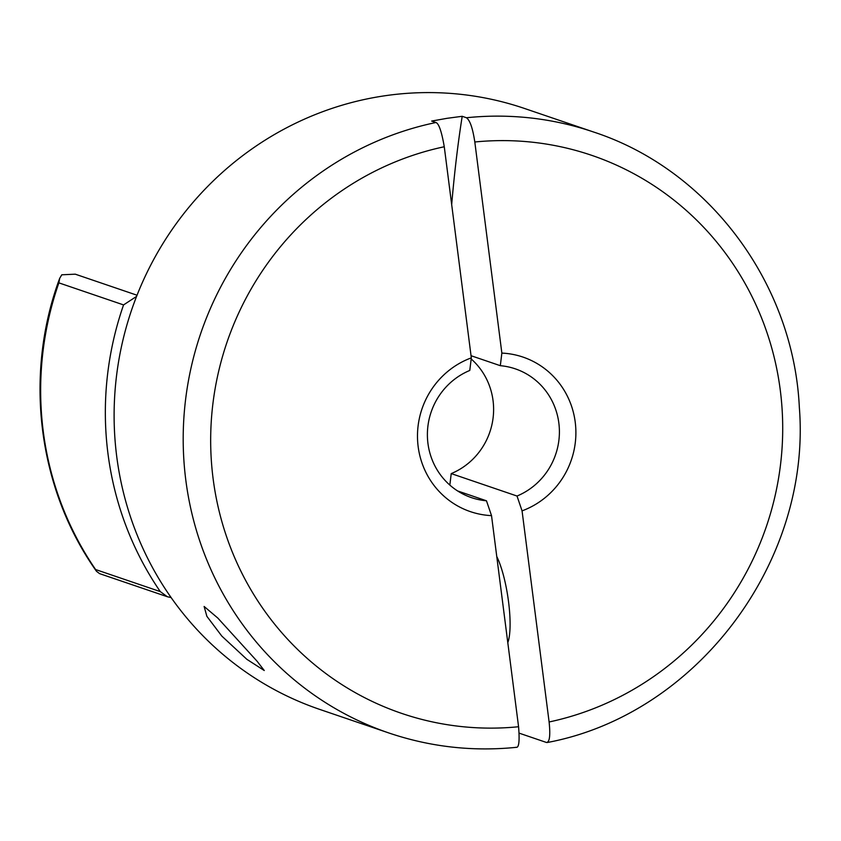 <?xml version="1.0" encoding="UTF-8"?>
<svg xmlns="http://www.w3.org/2000/svg" width="841" height="841" viewBox="0 0 841 841"><rect width="100%" height="100%" fill="white"/><g stroke="black" fill="none" stroke-linecap="round" stroke-linejoin="round"><path stroke-width="1.26" d="M221.803 636.069L206.875 616.327L204.121 606.466L217.808 618.051L257.146 661.299L264.274 670.529L246.844 659.312L221.803 636.069M496.758 556.5A49.882 11.364 81.1 0 1 508.542 601.725A49.882 11.364 81.1 0 1 507.796 642.682M471.181 358.97A68.026 65.766 -71.2 0 1 451.228 473.599L449.84 485.078M471.034 355.711L500.321 365.688L501.856 353.094L474.808 141.992C472.758 128.347 469.972 120.263 466.461 117.751A317.435 306.902 -71.2 0 1 593.651 132.037L524.574 108.489A317.435 306.902 108.8 0 0 382.066 96.189A317.435 306.902 108.8 0 0 115.785 382.497A317.435 306.902 108.8 0 0 319.685 709.394L388.763 732.942A317.435 306.902 -71.2 0 1 184.158 413.94A317.435 306.902 -71.2 0 1 435.922 122.513L431.664 121.062L446.991 118.329L462.203 116.3L466.461 117.751M519.16 733.152L546.492 742.477C549.646 742.277 550.519 735.444 549.11 721.977L522.061 510.865L517.015 496.032A68.026 65.766 108.8 0 0 559.402 430.928A68.026 65.766 108.8 0 0 515.354 368.863A68.026 65.766 108.8 0 0 500.321 365.688M517.015 496.032L451.228 473.599M515.954 747.239C518.897 748.311 519.77 741.478 518.571 726.74L491.522 515.628A81.63 78.917 -71.2 0 1 418.156 446.603A81.63 78.917 -71.2 0 1 471.317 357.856L469.783 370.45A68.026 65.766 108.8 0 0 427.396 435.554A68.026 65.766 108.8 0 0 471.444 497.62A68.026 65.766 108.8 0 0 486.476 500.794L457.609 490.944M471.317 357.856L444.269 146.755C441.641 131.543 438.855 123.469 435.922 122.513M491.522 515.628L486.476 500.794M136.578 296.4L123.564 304.915A317.435 306.902 108.8 0 0 160.284 591.601L167.338 596.732L171.122 597.573M501.856 353.094A81.63 78.917 -71.2 0 1 575.223 422.119A81.63 78.917 -71.2 0 1 522.061 510.865M546.492 742.477L547.176 742.529C696.726 714.65 811.66 561.672 799.339 407.349C793.515 283.291 708.774 169.672 593.651 132.037M123.564 304.915L58.87 282.86L59.69 278.318L61.792 274.797L75.28 274.177L137.041 295.233M167.338 596.732L99.564 573.625L96.484 571.291L95.601 569.546L160.284 591.601M451.68 204.626A1020.333 232.442 81.1 0 1 462.203 116.3M444.269 146.755A294.76 284.983 108.8 0 0 213.099 478.571A294.76 284.983 108.8 0 0 518.571 726.74M58.87 282.86A317.435 306.902 108.8 0 0 95.601 569.546M549.11 721.977A294.76 284.983 108.8 0 0 780.28 390.161A294.76 284.983 108.8 0 0 474.808 141.992M388.763 732.942C430.193 746.955 472.779 751.749 516.521 747.313M59.69 278.329C23.664 375.191 37.856 488.632 96.484 571.291"/></g></svg>

